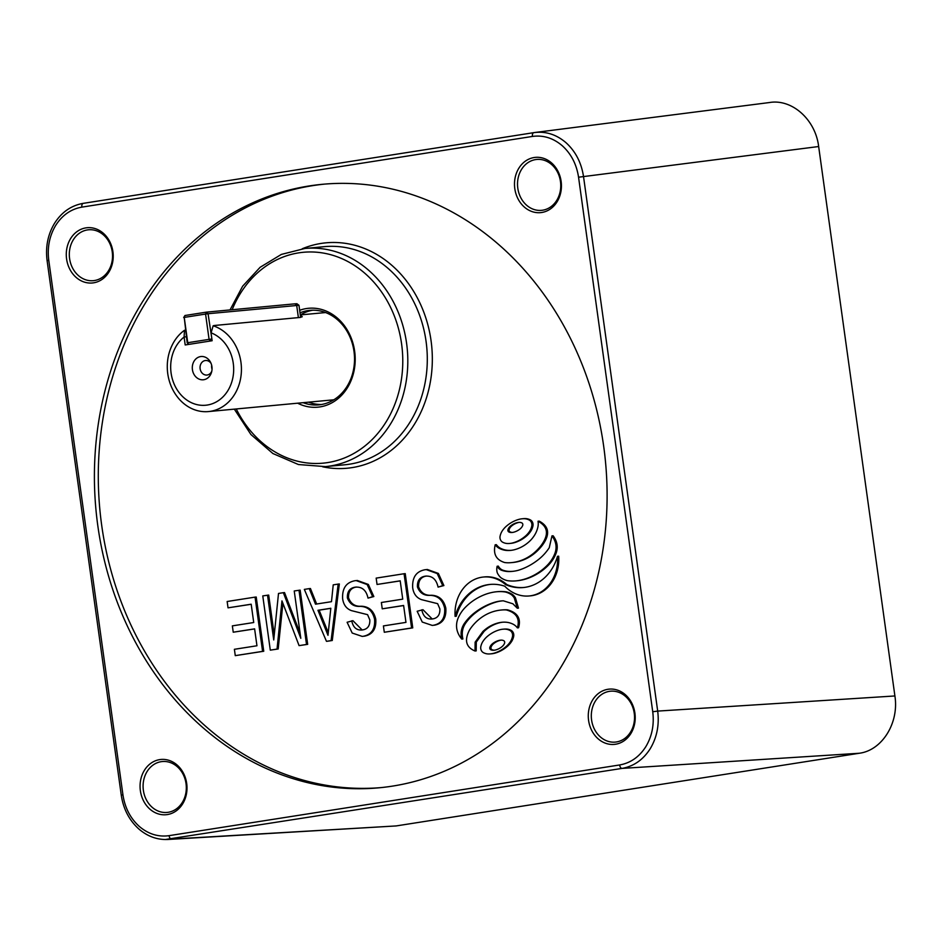 <?xml version="1.0" encoding="UTF-8"?>
<svg xmlns="http://www.w3.org/2000/svg" width="942" height="942" viewBox="0 0 942 942"><rect width="100%" height="100%" fill="white"/><g stroke="black" fill="none" stroke-linecap="round" stroke-linejoin="round"><path stroke-width="1.41" d="M300.651 317.372L298.967 305.29L208.064 313.721L206.286 312.155L184.962 315.511L184.232 317.407L187.741 342.711L209.077 339.367L205.568 314.063L184.232 317.407L187.199 342.864L188.93 344.372L187.199 342.864M298.39 317.607L296.695 305.396L294.917 303.83L206.286 312.155L205.568 314.063L208.064 313.721L211.891 339.002M294.917 303.83L296.907 303.736L298.967 305.29M184.962 315.511L183.678 317.548M210.349 341.016L211.573 339.038L209.077 339.367L210.266 341.028M542.639 210.207A25.564 21.584 84.6 0 1 541.52 210.349A25.564 21.584 84.6 0 1 517.806 188.247A25.564 21.584 84.6 0 1 535.621 159.587A25.564 21.584 84.6 0 1 536.74 159.445A25.564 21.584 84.6 0 1 560.466 181.547A25.564 21.584 84.6 0 1 542.639 210.207M112.251 251.891A25.564 21.584 84.6 0 1 93.305 280.681A25.564 21.584 84.6 0 1 69.59 258.579A25.564 21.584 84.6 0 1 88.524 229.789A25.564 21.584 84.6 0 1 112.251 251.891M168.218 812.287A25.564 21.584 84.6 0 1 167.099 812.428A25.564 21.584 84.6 0 1 143.372 790.326A25.564 21.584 84.6 0 1 161.188 761.678A25.564 21.584 84.6 0 1 162.318 761.536A25.564 21.584 84.6 0 1 186.033 783.638A25.564 21.584 84.6 0 1 168.218 812.287M591.588 719.994A25.564 21.584 -95.4 0 0 615.314 742.096A25.564 21.584 -95.4 0 0 634.249 713.306A25.564 21.584 -95.4 0 0 610.534 691.204A25.564 21.584 -95.4 0 0 591.588 719.994M519.195 522.374A13.329 11.257 -95.4 0 0 518.3 522.563A22.867 19.311 -95.4 0 0 512.307 525.448A13.329 11.257 -95.4 0 0 510.387 527.261A6.935 5.864 -95.4 0 0 509.151 529.498A1.802 1.519 -95.4 0 0 510.022 531.865A6.935 5.864 -95.4 0 0 512.283 532.418A13.329 11.257 -95.4 0 0 512.695 532.407M507.985 529.604A1.802 1.519 -95.4 0 0 508.857 531.971A6.935 5.864 -95.4 0 0 511.106 532.524A13.329 11.257 -95.4 0 0 512.118 532.489A13.329 11.257 -95.4 0 0 513.59 532.23A22.867 19.311 -95.4 0 0 519.584 529.345A13.329 11.257 -95.4 0 0 521.503 527.52A6.935 5.864 -95.4 0 0 522.739 525.295A1.802 1.519 -95.4 0 0 521.868 522.928A6.935 5.864 -95.4 0 0 519.607 522.374A13.329 11.257 -95.4 0 0 518.606 522.41A13.329 11.257 -95.4 0 0 517.134 522.669A22.867 19.311 -95.4 0 0 511.141 525.554A13.329 11.257 -95.4 0 0 509.222 527.379A6.935 5.864 -95.4 0 0 507.985 529.604L509.151 529.498M500.025 538.2A5.122 4.321 -95.4 0 0 502.616 542.18A14.719 12.423 -95.4 0 0 507.62 543.522A25.917 21.878 -95.4 0 0 509.763 543.452A25.917 21.878 -95.4 0 0 513.084 542.827A42.26 35.69 -95.4 0 0 525.648 535.892A25.917 21.878 -95.4 0 0 529.545 531.418A14.719 12.423 -95.4 0 0 531.771 526.083A5.122 4.321 -95.4 0 0 529.251 520.043A14.719 12.423 -95.4 0 0 524.247 518.701A25.917 21.878 -95.4 0 0 522.103 518.783A25.917 21.878 -95.4 0 0 518.783 519.407A42.26 35.69 -95.4 0 0 506.219 526.331A25.917 21.878 -95.4 0 0 502.322 530.805A14.719 12.423 -95.4 0 0 500.096 536.139A5.122 4.321 -95.4 0 0 500.025 538.2M508.127 571.535A29.543 24.951 -95.4 0 1 501.803 570.334A9.514 8.031 -95.4 0 1 497.14 566.236A10.727 9.055 -95.4 0 0 496.893 570.993A10.727 9.055 -95.4 0 0 497.235 572.677A14.636 12.352 -95.4 0 0 500.967 577.764A23.209 19.594 -95.4 0 0 507.467 580.661A50.527 42.661 -95.4 0 0 516.004 580.873A50.527 42.661 -95.4 0 0 517.947 580.637A64.892 54.789 -95.4 0 0 528.262 577.858A73.417 61.995 -95.4 0 0 538.506 572.512A65.387 55.213 -95.4 0 0 547.573 564.953A37.303 31.498 -95.4 0 0 553.036 557.464A22.997 19.417 -95.4 0 0 554.073 555.333L555.238 555.227C558.465 548.503 557.758 542.015 553.119 535.774L551.953 535.88L549.268 547.702A56.579 47.771 -95.4 0 1 539.154 558.983A82.189 69.402 -95.4 0 1 529.145 565.706A80.046 67.588 -95.4 0 1 518.277 570.299A49.596 41.872 -95.4 0 1 512.283 571.382A49.596 41.872 -95.4 0 1 508.127 571.535L509.292 571.417A49.596 41.872 -95.4 0 0 512.86 571.323M501.062 640.136A13.329 11.257 -95.4 0 0 500.167 640.324A22.867 19.311 -95.4 0 0 494.185 643.209A13.329 11.257 -95.4 0 0 492.254 645.023A6.935 5.864 -95.4 0 0 491.029 647.26A1.802 1.519 -95.4 0 0 491.889 649.627A6.935 5.864 -95.4 0 0 494.15 650.18A13.329 11.257 -95.4 0 0 494.562 650.168M489.852 647.366A1.802 1.519 -95.4 0 0 490.723 649.733A6.935 5.864 -95.4 0 0 492.984 650.286A13.329 11.257 -95.4 0 0 493.985 650.251A13.329 11.257 -95.4 0 0 495.468 649.992A22.867 19.311 -95.4 0 0 501.45 647.107A13.329 11.257 -95.4 0 0 503.369 645.282A6.935 5.864 -95.4 0 0 504.606 643.056A1.802 1.519 -95.4 0 0 503.735 640.69A6.935 5.864 -95.4 0 0 501.485 640.136A13.329 11.257 -95.4 0 0 500.473 640.171A13.329 11.257 -95.4 0 0 499.001 640.43A22.867 19.311 -95.4 0 0 493.007 643.315A13.329 11.257 -95.4 0 0 491.088 645.14A6.935 5.864 -95.4 0 0 489.852 647.366L491.029 647.26M480.75 648.638A5.122 4.321 -95.4 0 0 483.34 652.618A14.719 12.423 -95.4 0 0 488.345 653.96A25.917 21.878 -95.4 0 0 490.488 653.878A25.917 21.878 -95.4 0 0 493.808 653.253A42.26 35.69 -95.4 0 0 506.372 646.318A25.917 21.878 -95.4 0 0 510.27 641.855A14.719 12.423 -95.4 0 0 512.495 636.521A5.122 4.321 -95.4 0 0 509.975 630.481A14.719 12.423 -95.4 0 0 504.971 629.138A25.917 21.878 -95.4 0 0 502.828 629.209A25.917 21.878 -95.4 0 0 499.507 629.833A42.26 35.69 -95.4 0 0 486.943 636.768A25.917 21.878 -95.4 0 0 483.046 641.243A14.719 12.423 -95.4 0 0 480.82 646.577A5.122 4.321 -95.4 0 0 480.75 648.638M321.54 404.507A47.465 40.082 84.6 0 1 308.587 402.175M299.662 310.295A49.655 41.931 84.6 0 1 354.651 351.225A49.655 41.931 84.6 0 1 339.532 397.336A49.655 41.931 84.6 0 1 297.66 403.2M303.124 402.681A47.465 40.082 -95.4 0 0 318.82 404.872A47.465 40.082 -95.4 0 0 353.992 351.401A47.465 40.082 -95.4 0 0 309.942 310.354A47.465 40.082 -95.4 0 0 300.015 312.826M167.346 814.571A27.754 23.432 -95.4 0 0 186.693 783.461A27.754 23.432 -95.4 0 0 159.716 759.617A27.754 23.432 -95.4 0 0 140.37 790.727A27.754 23.432 -95.4 0 0 167.346 814.571M634.908 713.118A27.754 23.432 -95.4 0 0 607.943 689.285A27.754 23.432 -95.4 0 0 588.585 720.394A27.754 23.432 -95.4 0 0 615.562 744.239A27.754 23.432 -95.4 0 0 634.908 713.118M534.149 157.526A27.754 23.432 -95.4 0 0 514.803 188.647A27.754 23.432 -95.4 0 0 541.78 212.48A27.754 23.432 -95.4 0 0 561.126 181.37A27.754 23.432 -95.4 0 0 534.149 157.526M66.588 258.979A27.754 23.432 -95.4 0 0 93.564 282.824A27.754 23.432 -95.4 0 0 112.91 251.702A27.754 23.432 -95.4 0 0 85.934 227.87A27.754 23.432 -95.4 0 0 66.588 258.979M652.735 711.752L578.553 177.214C576.598 164.344 571.193 153.876 562.35 145.81C553.295 138.062 543.322 134.941 532.43 136.437L81.86 207.134C71.015 209.053 62.325 215.106 55.755 225.303C49.479 235.747 47.159 247.428 48.772 260.345L122.943 794.883C124.909 807.753 130.314 818.221 139.157 826.299C148.2 834.035 158.174 837.167 169.077 835.66L619.636 764.963C630.481 763.044 639.182 756.991 645.741 746.806C652.017 736.35 654.349 724.669 652.735 711.752L657.693 711.092C659.424 725.01 656.904 737.586 650.145 748.843C643.08 759.817 633.719 766.341 622.061 768.401L165.156 839.534M532.43 136.437A3.65 1.955 -98.9 0 1 533.808 132.645L533.808 132.645C545.559 131.032 556.298 134.388 566.048 142.737C575.574 151.427 581.391 162.707 583.522 176.554L657.693 711.092L894.9 695.961L818.657 146.528C815.466 119.399 791.657 98.345 768.978 102.619M97.815 525.742A303.077 255.894 -95.4 0 0 379.096 787.795A303.077 255.894 -95.4 0 0 603.692 446.355A303.077 255.894 -95.4 0 0 322.399 184.302A303.077 255.894 -95.4 0 0 97.815 525.742M324.354 184.126A303.077 255.894 -95.4 0 0 101.701 525.377A303.077 255.894 -95.4 0 0 381.039 787.606M233.239 632.212L232.356 625.877L253.728 622.521L251.184 604.211L228.035 607.837L227.152 601.502L255.058 597.122L256.224 597.016L263.748 651.252L235.276 655.644L234.393 649.297L256.954 645.765L254.611 628.856L233.239 632.212L254.623 628.926M251.196 604.281L228.035 607.837M267.528 595.167L273.733 639.936L278.502 593.448L283.354 592.683L300.804 638.311L294.234 590.975L300.157 590.116L307.681 644.352L299.085 645.623L281.964 600.878L277.03 649.085L278.196 648.979L270.295 650.145L262.771 595.909L268.694 595.061L274.24 635.026M282.894 603.375L278.196 648.979M283.354 592.683L284.531 592.577L300.121 633.342M338.166 584.087L339.344 583.969L332.267 640.489L327.639 641.219L326.462 641.325L304.337 589.398L309.27 588.62L315.511 604.187L331.49 601.679L333.221 584.852L338.166 584.087L331.089 640.607L326.462 641.325M309.27 588.62L310.436 588.503L316.653 604.01M509.763 543.452L510.929 543.334A25.917 21.878 -95.4 0 0 514.25 542.71A42.26 35.69 -95.4 0 0 526.813 535.774A25.917 21.878 -95.4 0 0 530.711 531.312A14.719 12.423 -95.4 0 0 532.937 525.977A5.122 4.321 -95.4 0 0 530.417 519.937A14.719 12.423 -95.4 0 0 525.424 518.595A25.917 21.878 -95.4 0 0 523.281 518.665L522.103 518.783M495.198 544.782A13.541 11.434 -95.4 0 0 499.601 548.515A25.14 21.219 -95.4 0 0 506.761 550.458A34.077 28.778 -95.4 0 0 510.588 550.399A34.077 28.778 -95.4 0 0 514.261 549.763A45.463 38.386 -95.4 0 0 522.433 546.501A45.322 38.269 -95.4 0 0 529.722 541.132A33.618 28.39 -95.4 0 0 534.797 534.797A24.68 20.842 -95.4 0 0 537.87 527.155A13.353 11.269 -95.4 0 0 538.047 521.232C546.548 525.789 548.585 532.254 544.182 540.637A37.315 31.498 -95.4 0 1 540.626 546.101A55.119 46.535 -95.4 0 1 526.319 558.147A54.506 46.028 -95.4 0 1 511.459 562.621A54.506 46.028 -95.4 0 1 509.092 562.774A35.937 30.344 -95.4 0 1 504.688 562.539C496.175 559.937 493.007 554.026 495.198 544.782L496.375 544.676A13.541 11.434 -95.4 0 0 500.767 548.409A25.14 21.219 -95.4 0 0 507.926 550.34A34.077 28.778 -95.4 0 0 511.176 550.328M538.047 521.232L539.224 521.126C547.714 525.683 549.751 532.148 545.359 540.52A37.315 31.498 -95.4 0 1 541.791 545.995A55.119 46.535 -95.4 0 1 527.496 558.041A54.506 46.028 -95.4 0 1 512.625 562.515L511.459 562.621M516.004 580.873L517.17 580.755A50.527 42.661 -95.4 0 0 519.113 580.519A64.892 54.789 -95.4 0 0 529.428 577.752A73.417 61.995 -95.4 0 0 539.672 572.406A65.387 55.213 -95.4 0 0 548.739 564.847A37.303 31.498 -95.4 0 0 554.214 557.346A22.997 19.417 -95.4 0 0 555.238 555.227M497.14 566.236L498.306 566.118A9.514 8.031 -95.4 0 0 502.969 570.228A29.543 24.951 -95.4 0 0 509.292 571.417M505.63 584.652A37.857 31.969 -95.4 0 0 483.482 577.022A37.857 31.969 -95.4 0 0 455.08 616.351A49.196 41.542 -95.4 0 1 489.946 584.44A49.196 41.542 -95.4 0 1 504.771 586.207A37.857 31.969 -95.4 0 0 529.133 595.968A37.857 31.969 -95.4 0 0 557.511 556.31A48.419 40.883 -95.4 0 1 523.246 587.549A48.419 40.883 -95.4 0 1 505.63 584.652L506.808 584.546A48.419 40.883 -95.4 0 0 523.834 587.49M529.133 595.968L530.311 595.862A37.857 31.969 -95.4 0 0 558.677 556.192L557.511 556.31M490.523 584.393A49.196 41.542 -95.4 0 0 456.258 616.245L455.08 616.351M506.808 584.546A37.857 31.969 -95.4 0 0 484.647 576.904L483.482 577.022M514.297 597.982L515.462 597.864L518.477 608.12L517.311 608.226L514.297 597.982A14.636 12.352 -95.4 0 0 511.624 594.861L512.801 594.743A23.209 19.594 -95.4 0 0 506.301 591.859A50.527 42.661 -95.4 0 0 497.765 591.647L496.599 591.753A50.527 42.661 -95.4 0 0 494.656 591.988A64.892 54.789 -95.4 0 0 484.341 594.767A73.417 61.995 -95.4 0 0 474.097 600.113A65.387 55.213 -95.4 0 0 465.03 607.672A37.303 31.498 -95.4 0 0 457.942 618.517C455.21 625.759 456.47 632.612 461.721 639.065L462.887 638.959C461.45 632.812 462.534 627.325 466.137 622.497A56.579 47.771 -95.4 0 1 474.603 613.56A82.189 69.402 -95.4 0 1 484.612 606.836A80.046 67.588 -95.4 0 1 495.48 602.256A49.596 41.872 -95.4 0 1 502.039 600.89M515.462 597.864A14.636 12.352 -95.4 0 0 512.801 594.743M484.035 631.423L476.299 642.067L476.181 650.91L475.015 651.016C466.102 647.26 464.218 640.383 469.34 630.363A37.315 31.498 -95.4 0 1 471.966 626.56A55.119 46.535 -95.4 0 1 486.272 614.514A54.506 46.028 -95.4 0 1 501.132 610.039L502.31 609.921A54.506 46.028 -95.4 0 1 504.677 609.78A35.937 30.344 -95.4 0 1 507.502 609.839C517.558 612.606 521.244 618.588 518.559 627.761L517.394 627.878A13.541 11.434 -95.4 0 0 512.99 624.146A25.14 21.219 -95.4 0 0 505.83 622.203A34.077 28.778 -95.4 0 0 502.004 622.262A34.077 28.778 -95.4 0 0 498.33 622.898A45.463 38.386 -95.4 0 0 490.158 626.147A45.322 38.269 -95.4 0 0 482.869 631.529L484.035 631.423A45.322 38.269 -95.4 0 1 491.324 626.041A45.463 38.386 -95.4 0 1 499.495 622.78A34.077 28.778 -95.4 0 1 502.581 622.215M490.488 653.878L491.653 653.772A25.917 21.878 -95.4 0 0 494.986 653.147A42.26 35.69 -95.4 0 0 507.538 646.212A25.917 21.878 -95.4 0 0 511.447 641.737A14.719 12.423 -95.4 0 0 513.661 636.415A5.122 4.321 -95.4 0 0 511.141 630.363A14.719 12.423 -95.4 0 0 506.148 629.032A25.917 21.878 -95.4 0 0 504.005 629.103L502.828 629.209M421.816 609.815C423.182 616.539 426.714 619.589 432.413 618.953C437.583 618.235 440.079 614.902 439.89 608.932L437.63 603.669L421.533 599.654C416.541 597.817 413.585 593.872 412.69 587.808C412.113 577.446 416.187 571.429 424.901 569.757L427.374 569.486L438.395 573.442L443.894 585.559L438.077 587.113C436.358 579.271 432.119 575.609 425.372 576.151L426.538 576.045C421.039 576.857 418.389 580.437 418.589 586.784C420.874 592.871 425.16 595.685 431.424 595.25C439.066 595.521 443.859 599.842 445.825 608.214C446.461 617.87 442.728 623.51 434.615 625.158L432.225 625.406L422.252 622.05L417.165 611.264L422.982 609.709L432.213 618.976M382.24 608.826L381.369 602.491L402.74 599.136L400.197 580.825L377.047 584.464L376.164 578.117L404.071 573.737L405.237 573.631L412.761 627.867L384.289 632.259L383.406 625.924L405.967 622.379L403.612 605.471L382.24 608.826L403.623 605.553M400.209 580.896L377.047 584.464M351.755 620.813C353.12 627.537 356.665 630.575 362.364 629.939C367.533 629.232 370.029 625.888 369.829 619.93L367.58 614.667L351.484 610.64C346.491 608.815 343.536 604.87 342.641 598.794C342.064 588.444 346.138 582.427 354.84 580.743L357.324 580.484L368.346 584.44L373.844 596.545L368.016 598.111C366.308 590.257 362.069 586.607 355.311 587.149L356.488 587.043C350.977 587.843 348.328 591.423 348.528 597.781C350.824 603.857 355.11 606.683 361.375 606.236C369.005 606.518 373.809 610.84 375.776 619.212C376.411 628.856 372.679 634.508 364.566 636.144L362.175 636.392L352.202 633.048L347.103 622.262L352.932 620.696L362.164 629.962M300.392 314.922A47.465 40.082 84.6 0 1 312.673 310.212M81.86 207.134A3.65 1.955 -98.9 0 1 83.237 203.354C71.274 205.474 61.725 212.08 54.612 223.195C47.854 234.405 45.357 246.898 47.1 260.663L121.271 795.201C123.343 808.931 129.148 820.141 138.686 828.842C147.423 836.414 157.196 839.958 167.994 839.475L396.146 825.934L859.269 753.259C882.124 750.385 899.21 722.914 894.9 695.961M482.869 631.529L475.133 642.173L476.299 642.067M517.394 627.878C520.066 618.694 516.393 612.712 506.337 609.945L507.502 609.839M506.337 609.945A35.937 30.344 -95.4 0 0 503.499 609.886A54.506 46.028 -95.4 0 0 501.132 610.039M475.015 651.016L475.133 642.173M511.624 594.861A23.209 19.594 -95.4 0 0 505.136 591.965L506.301 591.859M505.136 591.965A50.527 42.661 -95.4 0 0 496.599 591.753M517.311 608.226L512.86 603.775L503.346 600.819A49.596 41.872 -95.4 0 0 501.462 600.937A49.596 41.872 -95.4 0 0 494.315 602.362A80.046 67.588 -95.4 0 0 483.446 606.954A82.189 69.402 -95.4 0 0 473.437 613.678A56.579 47.771 -95.4 0 0 464.971 622.603C461.368 627.443 460.285 632.93 461.721 639.065M554.073 555.333C557.299 548.609 556.592 542.121 551.953 535.88M426.208 569.592L437.229 573.56L442.728 585.665L443.894 585.559M431.566 619.047L432.413 618.953M426.173 576.068L425.372 576.151C419.861 576.963 417.212 580.543 417.412 586.89C419.708 592.977 423.994 595.803 430.258 595.356C437.889 595.627 442.693 599.948 444.659 608.32C445.295 617.976 441.562 623.628 433.45 625.264L434.615 625.158M433.45 625.264L432.225 625.406M444.659 608.32L445.825 608.214M417.412 586.89L418.589 586.784M442.728 585.665L438.077 587.113M404.071 573.737L411.595 627.973L412.761 627.867M411.595 627.973L384.289 632.259M356.158 580.59L367.168 584.546L372.667 596.663L373.844 596.545M361.516 630.045L362.364 629.939M356.111 587.066L355.311 587.149C349.812 587.961 347.162 591.541 347.363 597.887C349.659 603.975 353.933 606.789 360.209 606.354C367.839 606.624 372.643 610.946 374.598 619.318C375.234 628.973 371.501 634.614 363.4 636.25L364.566 636.144M363.4 636.25L362.175 636.392M374.598 619.318L375.776 619.212M347.363 597.887L348.528 597.781M372.667 596.663L368.016 598.111M330.807 608.261L317.96 610.286L327.993 635.32L330.807 608.261M331.089 640.607L332.267 640.489M330.795 608.344L319.126 610.169L328.075 632.176M317.96 610.286L319.126 610.169M277.03 649.085L270.295 650.145M298.991 590.234L306.515 644.458L307.681 644.352M306.515 644.458L299.085 645.623M255.058 597.122L262.582 651.358L263.748 651.252M262.582 651.358L235.276 655.644M213.151 325.779A43.815 36.997 84.6 0 1 240.94 362.211A43.815 36.997 84.6 0 1 208.465 411.572A43.815 36.997 84.6 0 1 178.909 398.784C172.869 391.684 169.148 383.323 167.747 373.668C166.287 362.329 168.241 351.908 173.611 342.393A43.815 36.997 84.6 0 1 184.514 330.265L184.09 337.036A37.244 31.451 -95.4 0 0 171.091 373.032A37.244 31.451 -95.4 0 0 207.287 405.036A37.244 31.451 -95.4 0 0 233.263 363.282A37.244 31.451 -95.4 0 0 211.09 332.832L213.151 325.779L214.435 325.485L300.145 317.442L302.276 316.724L300.38 315.417M203.778 379.72A11.681 9.867 -95.4 0 0 211.561 372.149A11.681 9.867 -95.4 0 0 210.655 362.482A11.681 9.867 -95.4 0 0 200.564 356.582A11.681 9.867 -95.4 0 0 192.427 369.688A11.681 9.867 -95.4 0 0 203.778 379.72M211.102 363.482A7.301 6.17 -95.4 0 0 205.544 360.503A7.301 6.17 -95.4 0 0 205.215 360.539A7.301 6.17 -95.4 0 0 200.104 368.546A7.301 6.17 -95.4 0 0 206.91 375.046A7.301 6.17 -95.4 0 0 207.228 375.01A7.301 6.17 -95.4 0 0 211.82 371.077M211.667 365.26A7.301 6.17 -95.4 0 0 212.044 369.229M186.905 336.683L184.09 337.036L185.197 344.96L212.127 340.733L211.032 332.832M187.835 343.43L187.988 344.525M304.914 248.476A109.543 92.493 84.6 0 1 406.579 343.194A109.543 92.493 84.6 0 1 325.402 466.608L344.878 464.771A109.543 92.493 -95.4 0 0 426.067 341.369A109.543 92.493 -95.4 0 0 324.389 246.651L304.914 248.476L281.364 254.411L260.122 267.293L242.624 286.227L230.025 309.93M236.265 408.958A105.893 89.408 -95.4 0 0 343.948 458.165A105.893 89.408 -95.4 0 0 401.586 343.854A105.893 89.408 -95.4 0 0 325.543 253.48A105.893 89.408 -95.4 0 0 232.156 309.73M302.217 248.77A113.193 95.578 84.6 0 1 431.059 340.71A113.193 95.578 84.6 0 1 322.706 466.808M47.1 260.663L48.772 260.345M396.146 825.934L171.491 839.098A3.65 1.955 -98.9 0 1 169.077 835.66M533.808 132.645A3.65 1.955 -98.9 0 1 533.843 132.645L83.237 203.354L533.773 132.657M818.657 146.528L578.553 177.214M859.269 753.259L622.061 768.401A3.65 1.955 -98.9 0 1 619.636 764.963M121.271 795.201L122.943 794.883M504.971 629.138L506.148 629.032M509.975 630.481L511.141 630.363M493.808 653.253L494.986 653.147M506.372 646.318L507.538 646.212M510.27 641.855L511.447 641.737M512.495 636.521L513.661 636.415M492.984 650.286L494.15 650.18M490.723 649.733L491.889 649.627M491.088 645.14L492.254 645.023M493.007 643.315L494.185 643.209M499.001 640.43L500.167 640.324M490.158 626.147L491.324 626.041M498.33 622.898L499.495 622.78M503.499 609.886L504.677 609.78M464.971 622.603L466.137 622.497M473.437 613.678L474.603 613.56M483.446 606.954L484.612 606.836M494.315 602.362L495.48 602.256M501.803 570.334L502.969 570.228M517.947 580.637L519.113 580.519M528.262 577.858L529.428 577.752M538.506 572.512L539.672 572.406M547.573 564.953L548.739 564.847M553.036 557.464L554.214 557.346M526.319 558.147L527.496 558.041M540.626 546.101L541.791 545.995M544.182 540.637L545.359 540.52M506.761 550.458L507.926 550.34M499.601 548.515L500.767 548.409M531.771 526.083L532.937 525.977M529.545 531.418L530.711 531.312M529.251 520.043L530.417 519.937M524.247 518.701L525.424 518.595M513.084 542.827L514.25 542.71M525.648 535.892L526.813 535.774M511.106 532.524L512.283 532.418M508.857 531.971L510.022 531.865M509.222 527.379L510.387 527.261M511.141 525.554L512.307 525.448M517.134 522.669L518.3 522.563M430.258 595.356L431.424 595.25M360.209 606.354L361.375 606.236M323.848 624.581L325.014 624.475M281.105 609.898L282.27 609.78M534.868 132.492L770.014 102.466M234.334 409.146L250.925 434.521L272.886 453.514L298.426 464.536L325.402 466.608M325.626 312.544L300.31 314.922M333.821 399.797L208.465 411.572"/></g></svg>
